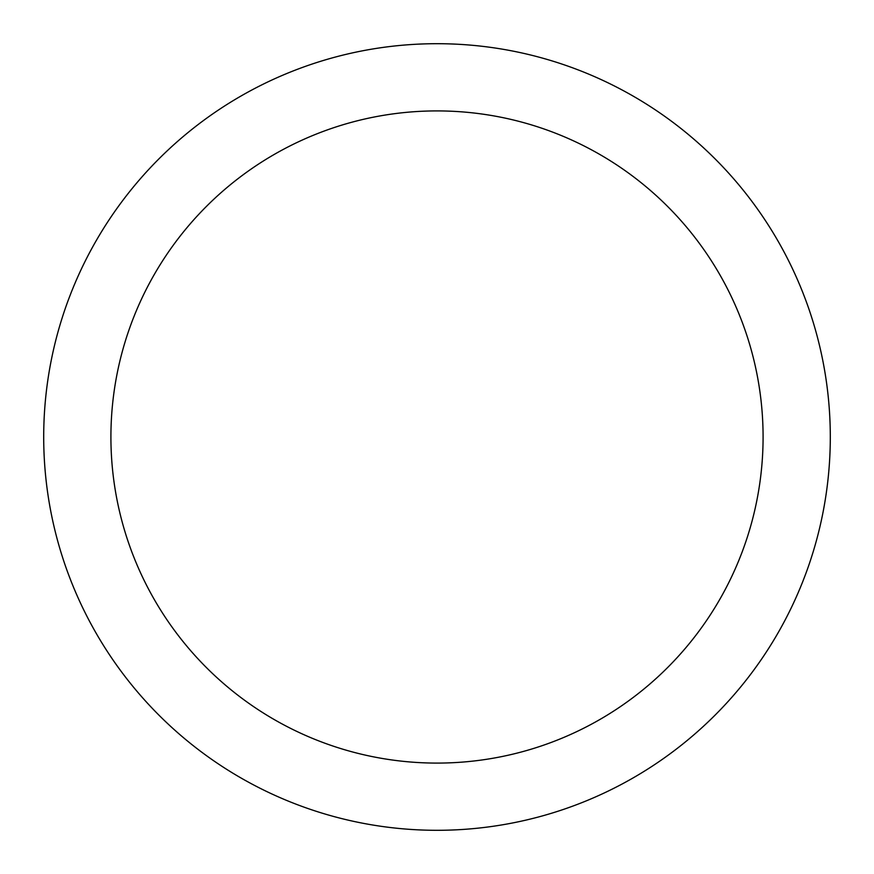 <?xml version="1.0" encoding="UTF-8"?>
<svg xmlns="http://www.w3.org/2000/svg" width="874" height="874" viewBox="0 0 874 874"><rect width="100%" height="100%" fill="white"/><g stroke="black" fill="none" stroke-linecap="round" stroke-linejoin="round"><path stroke-width="1.31" d="M110.911 437A326.089 326.089 0 0 1 600.045 154.6A326.089 326.089 0 0 1 600.045 719.4A326.089 326.089 0 0 1 110.911 437M43.7 437A393.3 393.3 0 0 1 633.65 96.391A393.3 393.3 0 0 1 633.65 777.609A393.3 393.3 0 0 1 43.7 437"/></g></svg>
